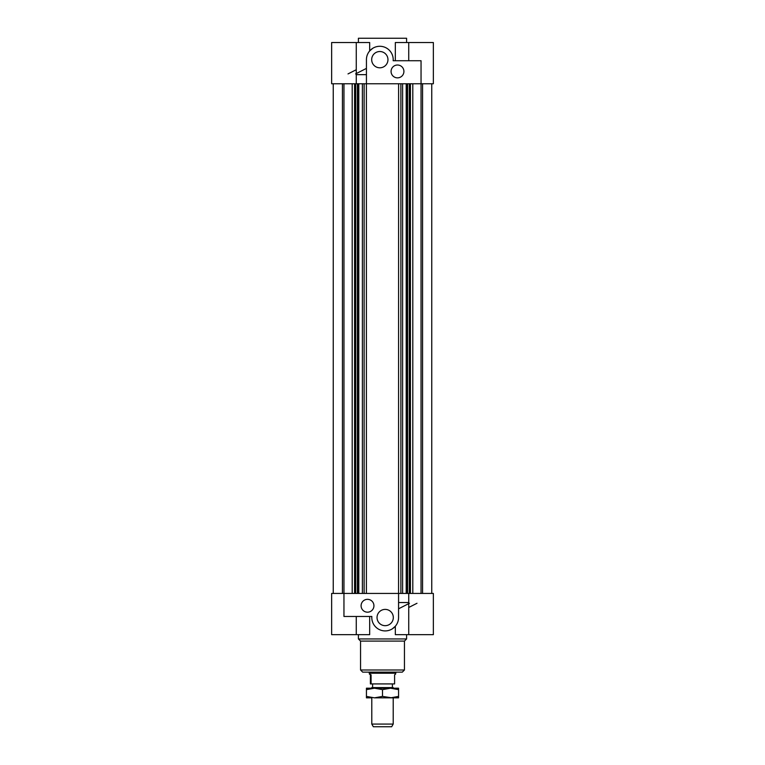 <?xml version="1.0" encoding="UTF-8"?>
<svg xmlns="http://www.w3.org/2000/svg" width="765" height="765" viewBox="0 0 765 765"><rect width="100%" height="100%" fill="white"/><g stroke="black" fill="none" stroke-linecap="round" stroke-linejoin="round"><path stroke-width="1.15" d="M412.804 593.439L412.804 83.758M410.432 83.758L410.432 593.439M409.313 83.758L409.313 593.439L331.637 593.439L331.637 634.663L369.677 634.663L369.677 616.466M407.592 83.758L407.592 593.439M407.114 83.758L407.114 593.439M406.205 83.758L406.205 593.439M402.61 83.758L402.61 593.439M400.879 83.758L400.879 593.439M398.603 83.758L398.565 617.537A13.388 13.388 0 0 1 384.642 630.905A13.388 13.388 0 0 1 371.838 616.466L343.954 616.466L343.954 83.758M422.567 593.439L422.567 83.758M395.323 60.731L395.323 42.534L433.363 42.534L433.363 83.758L421.046 83.758L421.046 60.731L393.162 60.731A13.388 13.388 0 0 0 380.358 46.292A13.388 13.388 0 0 0 366.435 59.67L366.435 83.758L421.046 83.758L421.046 593.439M431.756 83.758L431.756 593.439M352.196 593.439L352.196 83.758M354.568 83.758L354.568 593.439M366.397 593.439L366.397 83.758L355.687 83.758L355.687 593.439M357.408 83.758L357.408 593.439M357.886 83.758L357.886 593.439M358.795 83.758L358.795 593.439M362.39 83.758L362.39 593.439M364.121 83.758L364.121 593.439M342.433 593.439L342.433 83.758M333.244 83.758L333.244 593.439M367.506 612.182A6.426 6.426 0 0 1 361.95 602.543A6.426 6.426 0 0 1 373.071 602.543A6.426 6.426 0 0 1 367.506 612.182M385.178 625.674A8.138 8.138 0 0 1 378.13 613.463A8.138 8.138 0 0 1 392.225 613.463A8.138 8.138 0 0 1 385.178 625.674M408.73 593.439L408.73 634.663L395.323 634.663L395.323 626.258L392.321 628.849M408.73 602.543L398.565 602.543M398.565 608.806L409.418 603.279M408.73 634.663L433.363 634.663L433.363 593.439L409.313 593.439M409.418 607.133L416.992 603.279M406.588 634.663L406.588 638.947L358.412 638.947L358.412 634.663M406.588 638.947L404.446 641.089L360.554 641.089L358.412 638.947M402.314 672.139L362.686 672.139L360.554 669.997L404.446 669.997L402.314 672.139M371.522 688.204L392.005 688.204M366.435 688.204L374.468 688.204L366.435 689.638L366.435 688.204M390.532 688.204L398.565 688.204L398.565 689.638L390.532 688.204L382.5 689.638L374.468 688.204M371.522 697.843L366.435 697.843L366.435 696.408L374.468 697.843L382.5 696.408L392.005 697.843M398.565 696.408L398.565 697.843L390.532 697.843L398.565 696.408L398.565 689.638M390.532 697.843L374.468 697.843M382.5 689.638L382.5 696.408M366.435 689.638L366.435 696.408M371.79 724.073L373.339 726.75L391.661 726.75L393.21 724.073L371.79 724.073L371.79 697.843M393.21 688.204L393.21 687.592L371.79 687.592L371.79 688.204M371.79 687.592L393.21 687.592M370.403 674.816L369.38 674.061L371.082 674.816L371.082 683.92L370.403 683.92L370.403 674.816L371.082 674.816M371.082 683.92L394.597 683.92L394.597 674.816L395.62 674.061L395.888 672.139M369.38 674.061L369.38 673.21L395.62 673.21M369.38 673.21L395.888 672.751M397.494 65.015A6.426 6.426 0 0 1 403.05 74.654A6.426 6.426 0 0 1 391.929 74.654A6.426 6.426 0 0 1 397.494 65.015M379.822 51.523A8.138 8.138 0 0 1 386.87 63.734A8.138 8.138 0 0 1 372.775 63.734A8.138 8.138 0 0 1 379.822 51.523M356.27 83.758L356.27 42.534L369.677 42.534L369.677 50.939L372.679 48.348M358.412 42.534L358.412 38.25L406.588 38.25L406.588 42.534M356.27 74.654L366.435 74.654M366.435 68.391L355.582 73.918M356.27 42.534L331.637 42.534L331.637 83.758L355.687 83.758M355.582 70.064L348.008 73.918M356.27 616.466L356.27 634.663M360.554 641.089L360.554 669.997M404.446 641.089L404.446 669.997M393.21 724.073L393.21 697.843M392.407 687.133L392.407 683.92M372.593 687.133L372.593 683.92M369.113 672.751L369.113 672.139M408.73 60.731L408.73 42.534"/></g></svg>
